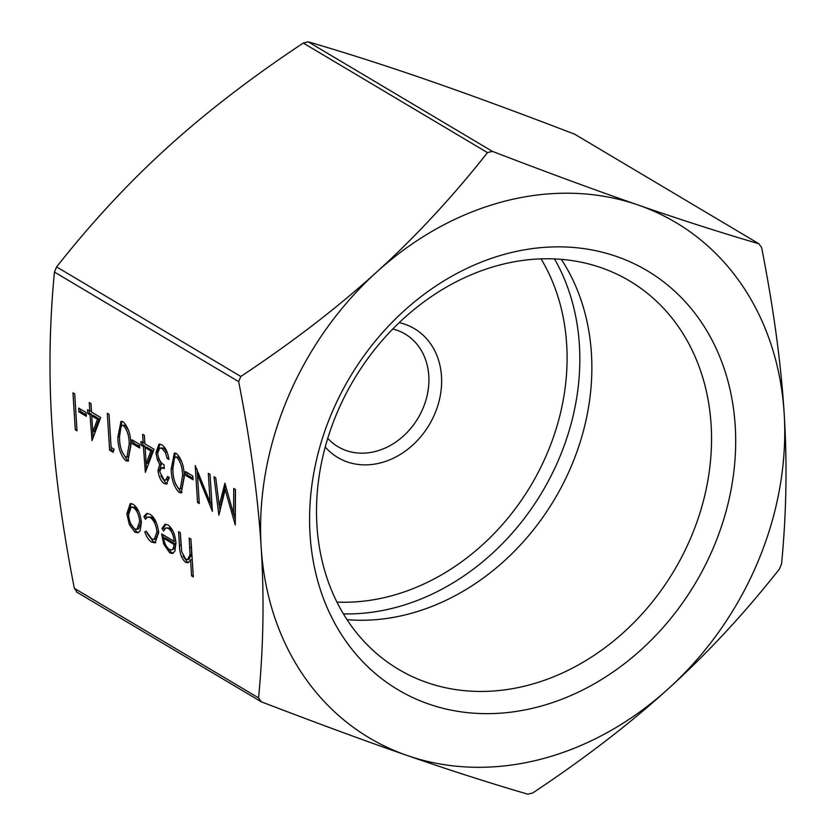 <?xml version="1.0" encoding="UTF-8"?>
<svg xmlns="http://www.w3.org/2000/svg" width="836" height="836" viewBox="0 0 836 836"><rect width="100%" height="100%" fill="white"/><g stroke="black" fill="none" stroke-linecap="round" stroke-linejoin="round"><path stroke-width="1.25" d="M78.678 408.093L86.087 412.493L86.327 416.286L78.918 411.876L78.678 408.093M111.115 447.427L114.072 449.193L113.184 452.307L109.62 450.186L107.301 413.266L109.025 414.29L111.115 447.427M132.025 439.82L139.434 444.229L139.675 448.012L132.266 443.602L132.025 439.82M159.707 471.671L163.95 479.77L165.664 480.146L167.618 476.478L169.353 477.513L166.469 484.065L164.211 483.563C160.92 481.306 158.84 476.99 157.983 470.626L159.749 464.367L157.461 459.978L155.904 452.725L158.976 444.156L161.818 444.773C165.444 447.302 167.817 452.203 168.924 459.486L167.2 458.462L165.371 452.454L162.027 448.545L159.718 447.991L157.607 453.436C158.673 459.476 160.815 463.248 164.034 464.774L164.264 468.568L161.379 467.909L159.707 471.671M185.373 471.546L192.782 475.956L193.022 479.739L185.613 475.339L185.373 471.546M233.578 514.004L233.735 488.464L235.48 489.499L235.261 524.914L225.156 489.739L218.875 515.164L213.995 476.719L215.73 477.753L219.241 505.425L224.915 483.218L233.578 514.004L235.209 513.586L235.365 489.436M158.673 532.626L155.047 542.857L151.682 542.125C148.933 540.526 146.645 537.14 144.837 531.968L146.175 531.1L151.598 538.886L154.19 539.481L156.959 531.884C156.113 524.851 153.876 520.086 150.25 517.578L147.669 517.014L145.433 519.271L143.876 516.585L146.645 513.492L150.072 514.276C154.723 517.494 157.586 523.608 158.673 532.626M189.197 538.008L190.932 539.032L193.315 576.903L191.58 575.879L190.577 559.89L187.954 562.774L185.571 562.283C181.621 558.782 179.583 553.171 179.447 545.469L178.58 531.696L180.315 532.72L181.694 551.666L185.665 559.148L187.504 559.545L190.002 554.843L189.197 538.008M574.698 134.209L758.921 243.778L761.659 247.686C773.561 308.369 781.064 363.566 784.158 413.277C787.313 463.019 786.446 513.241 781.555 563.934L779.392 569.097C744.353 613.509 707.434 653.303 668.622 688.488C629.863 723.704 584.573 758.524 532.741 792.946L527.84 794.2C489.3 782.924 449.068 770.008 407.122 755.462A299.821 247.362 120.7 0 0 668.622 688.488A299.821 247.362 120.7 0 0 784.158 413.277A299.821 247.362 120.7 0 0 638.202 205.039C680.149 219.586 720.381 232.502 758.921 243.778L574.698 134.209C519.365 112.944 470.762 95.053 428.878 80.538C386.932 65.992 346.7 53.076 308.16 41.8L303.259 43.054C251.427 77.476 206.137 112.296 167.378 147.512C128.566 182.697 91.647 222.491 56.608 266.903L54.444 272.066C49.554 322.759 48.687 372.981 51.842 422.723C54.936 472.434 62.439 527.631 74.341 588.314L77.079 592.222M261.302 701.791L258.564 697.893C263.455 647.189 264.322 596.977 261.166 547.225C258.063 497.514 250.57 442.317 238.668 381.634L240.831 376.472C292.663 342.049 337.953 307.23 376.712 272.013C415.523 236.828 452.443 197.035 487.482 152.622L492.383 151.368C547.716 172.634 596.319 190.524 638.202 205.039A299.821 247.362 120.7 0 0 376.712 272.013A299.821 247.362 120.7 0 0 261.166 547.225A299.821 247.362 120.7 0 0 407.122 755.462C365.238 740.947 316.635 723.056 261.302 701.791L76.484 591.961M174.201 541.383C173.554 535.134 171.631 530.808 168.433 528.394L165.956 527.892L163.616 530.985L161.975 528.53L165.016 524.245L168.015 524.945C172.446 528.268 175.1 534.308 175.968 543.055L174.912 551.102L172.582 553.484L169.729 552.857L163.72 544.173L161.599 533.901L174.201 541.383L175.769 540.986M141.388 522.49L140.061 530.912L137.888 532.825L134.983 532.187L129.35 524.559L126.821 513.816L130.259 503.596L133.227 504.254C137.721 507.609 140.438 513.691 141.388 522.49M210.139 502.342L208.31 473.343L210.045 474.367L212.365 511.298L197.442 474.451L199.271 503.512L197.547 502.478L195.227 465.558L210.139 502.342L211.769 501.924L210.035 474.367M171.192 469.027L174.337 453.133L176.615 453.582C181.631 458.933 184.181 466.666 184.286 476.813L181.255 492.864L179.061 492.404C173.992 487.064 171.37 479.268 171.192 469.027L172.822 468.599L175.226 453.07M144.879 443.822L154.023 449.256L145.349 472.35L143.395 446.581L141.169 445.254L140.929 441.471L143.155 442.787L142.611 434.271L144.346 435.295L144.879 443.822M117.845 437.291L120.99 421.396L123.268 421.856C128.284 427.196 130.834 434.939 130.928 445.076L127.908 461.127L125.713 460.667C120.645 455.327 118.022 447.542 117.845 437.291L119.475 436.873L121.878 421.334M91.532 412.085L100.675 417.519L92.002 440.624L90.037 414.844L87.822 413.527L87.581 409.734L89.807 411.061L89.264 402.544L90.999 403.569L91.532 412.085M72.962 392.847L74.697 393.871L77.016 430.801L75.292 429.767L72.962 392.847M325.246 447.009A74.958 61.843 120.7 0 0 429.286 424.709A74.958 61.843 120.7 0 0 399.211 322.654M392.795 328.987A65.584 54.11 -59.3 0 1 405.105 334.024A65.584 54.11 -59.3 0 1 428.784 375.74A65.584 54.11 -59.3 0 1 399.399 439.412A65.584 54.11 -59.3 0 1 338.058 446.758A65.584 54.11 -59.3 0 1 327.754 438.346M316.938 525.583A225.96 186.428 -59.3 0 1 418.178 306.227A225.96 186.428 -59.3 0 1 629.529 280.896A225.96 186.428 -59.3 0 1 711.102 424.636A225.96 186.428 -59.3 0 1 609.862 643.992A225.96 186.428 -59.3 0 1 398.511 669.322A225.96 186.428 -59.3 0 1 316.938 525.583M310.062 534.706A243.767 201.11 120.7 0 0 641.337 649.551A243.767 201.11 120.7 0 0 616.602 256.495A243.767 201.11 120.7 0 0 310.062 534.706M347.024 619.675A225.96 186.428 120.7 0 0 591.418 353.45A225.96 186.428 120.7 0 0 561.332 259.359M190.577 559.89L192.217 559.472L193.22 575.461L191.58 575.879M188.748 562.409L185.571 562.283M187.212 561.865L182.948 555.888M181.161 546.295L180.304 532.72M187.504 559.545L189.135 559.127L191.643 554.425L190.002 554.843M191.643 554.425L190.921 539.032M173.083 531.362L170.074 527.976L168.433 528.394M170.074 527.976L165.956 527.892M164.368 529.251L163.616 528.112L161.975 528.53M163.616 528.112L165.852 524.172M173.345 553.15L171.359 552.439L169.729 552.857M171.359 552.439L166.437 546.316M165.11 543.818L163.72 544.173M163.825 538.165L163.365 534.946M171.62 549.973L174.536 548.698L175.863 544.173L165.173 537.82L163.542 538.238C164.629 543.849 166.594 547.601 169.426 549.492L171.62 549.973L172.895 549.116L174.222 544.591L163.542 538.238M175.863 544.173L174.222 544.591M174.536 548.698L172.895 549.116M155.83 542.533L153.312 541.707L151.682 542.125M153.312 541.707L147.011 533.128M146.363 531.571L144.837 531.968M154.19 539.481L155.82 539.063L158.621 531.936M158.579 531.477L156.959 531.884M156.447 522.918L151.88 517.16L150.25 517.578M151.88 517.16L147.669 517.014M146.436 517.756L145.506 516.167L143.876 516.585M145.506 516.167L147.491 513.398M138.661 532.49L136.613 531.769L134.983 532.187M136.613 531.769L130.991 524.141L129.35 524.559M128.525 514.286L128.451 513.398L126.821 513.816M128.451 513.398L131.127 503.512M138.724 511.517L135.077 507.159L131.179 507.107L128.545 514.83C129.267 521.528 131.346 526.21 134.774 528.875L136.926 529.334L139.664 521.434C138.943 514.757 136.864 510.127 133.436 507.577L131.179 507.107M137.7 528.948L138.557 528.916L141.326 521.612M135.077 507.159L133.436 507.577M141.263 521.027L139.664 521.434M235.292 519.543L233.725 513.962M226.64 489.363L225.156 489.739M220.067 511.308L219.325 505.404M225.511 485.329L220.882 505.007L219.241 505.425M212.083 506.741L210.306 502.29M198.905 474.075L197.442 474.451M197.139 469.623L199.177 502.06L197.547 502.478M192.938 478.296L187.254 474.921L185.613 475.339M187.254 474.921L187.097 472.58M182.039 492.488L179.061 492.404M180.701 491.986L175.309 483.459M172.895 469.539L172.822 468.599M181.955 462.172L178.434 456.916L175.257 457.041L173.062 461.221L172.916 470.062C172.989 477.952 174.943 484.117 178.768 488.579L180.252 488.882L182.551 475.799C182.572 467.93 180.66 461.775 176.804 457.334L175.257 457.041M180.252 488.882L181.893 488.464L184.213 475.788M178.434 456.916L176.804 457.334M165.664 480.146L167.304 479.728L168.976 477.293M167.263 483.689L164.211 483.563M165.841 483.145L160.826 475.914M159.697 471.076L159.613 470.208L157.983 470.626M159.613 470.208L161.39 463.949L159.749 464.367M161.39 463.949L159.101 459.56L157.461 459.978M159.101 459.56L158.391 457.355M157.586 452.966L157.534 452.307L155.904 452.725M157.534 452.307L159.822 444.083M168.694 458.076L167.2 458.462M167.325 452.725L167.001 452.036L165.371 452.454M167.001 452.036L163.657 448.127L162.027 448.545M163.657 448.127L159.718 447.991M164.201 467.46L161.379 467.909M146.478 469.33L145.025 446.163L143.395 446.581M145.025 446.163L142.799 444.836L141.169 445.254M142.799 444.836L142.653 442.495M144.335 435.295L144.785 442.369L143.155 442.787M146.122 463.646L147.763 463.228L152.497 450.604L146.749 447.187L145.119 447.605L146.122 463.646L150.856 451.022L145.119 447.605M152.497 450.604L150.856 451.022M139.581 446.57L133.906 443.185L132.266 443.602M133.906 443.185L133.75 440.844M128.692 460.761L125.713 460.667M127.344 460.249L121.962 451.722M119.538 437.803L119.475 436.873M128.608 430.446L125.087 425.19L121.91 425.305L119.715 429.485L119.569 438.336C119.642 446.215 121.596 452.391 125.421 456.853L126.905 457.156L129.204 444.062C129.225 436.204 127.312 430.049 123.456 425.608L121.91 425.305M126.905 457.156L128.545 456.738L130.865 444.062M125.087 425.19L123.456 425.608M113.518 451.116L111.251 449.768L109.62 450.186M111.251 449.768L109.025 414.29M93.13 437.604L91.678 414.426L90.037 414.844M91.678 414.426L89.452 413.109L87.822 413.527M89.452 413.109L89.306 410.769M90.988 403.569L91.438 410.643L89.807 411.061M92.775 431.909L94.416 431.491L99.15 418.878L93.402 415.461L91.772 415.879L92.775 431.909L97.509 419.296L91.772 415.879M99.15 418.878L97.509 419.296M86.233 414.844L80.549 411.458L78.918 411.876M80.549 411.458L80.402 409.117M74.697 393.871L76.922 429.349L75.292 429.767M258.564 697.893L74.341 588.314M54.444 272.066L238.668 381.634M492.383 151.368L308.16 41.8M303.259 43.054L487.482 152.622M240.831 376.472L56.608 266.903M343.397 613.885A227.841 187.975 120.7 0 0 542.24 491.892A227.841 187.975 120.7 0 0 554.508 258.93M541.07 258.878A218.468 180.242 -59.3 0 1 531.048 485.235A218.468 180.242 -59.3 0 1 336.939 602.098M181.078 545.051L179.447 545.469M191.454 547.35L189.814 547.768M184.181 475.381L182.551 475.799M130.834 443.644L129.204 444.062M136.926 529.334L138.557 528.916"/></g></svg>
